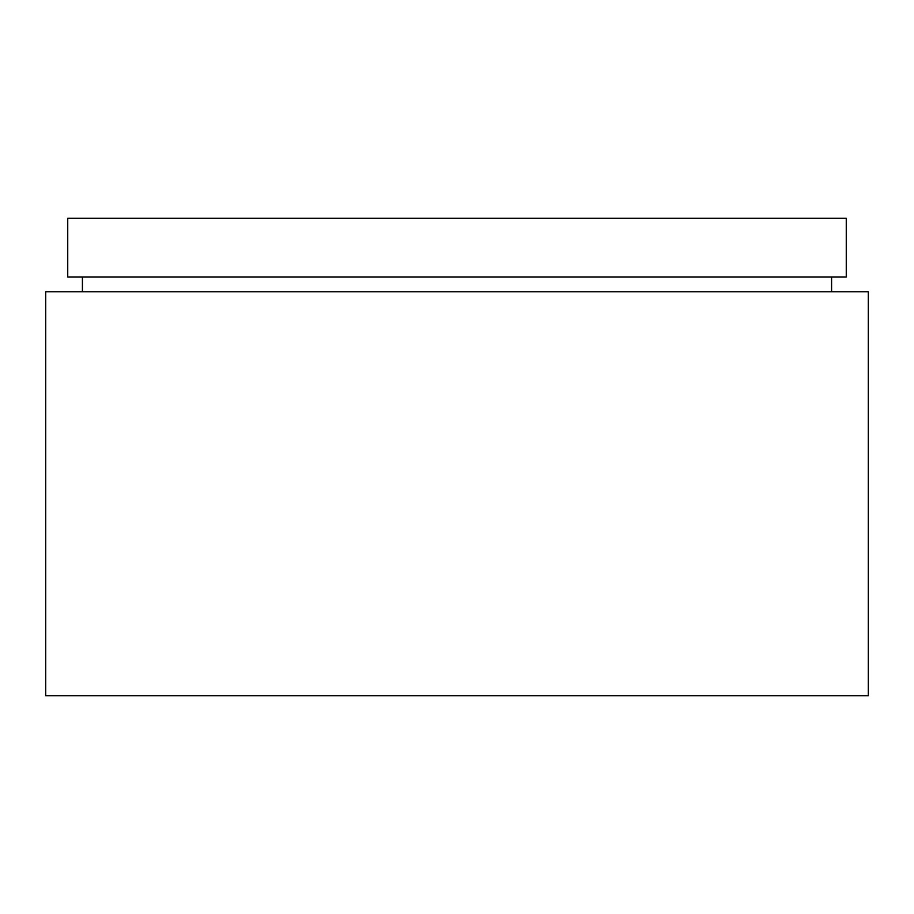 <?xml version="1.0" encoding="UTF-8"?>
<svg xmlns="http://www.w3.org/2000/svg" width="914" height="914" viewBox="0 0 914 914"><rect width="100%" height="100%" fill="white"/><g stroke="black" fill="none" stroke-linecap="round" stroke-linejoin="round"><path stroke-width="1.37" d="M45.7 695.703L868.3 695.703L868.3 291.749L45.7 291.749L45.7 695.703M831.58 291.749L831.58 277.056M82.42 291.749L82.42 277.056M67.739 277.056L846.261 277.056L846.261 218.297L67.739 218.297L67.739 277.056"/></g></svg>
